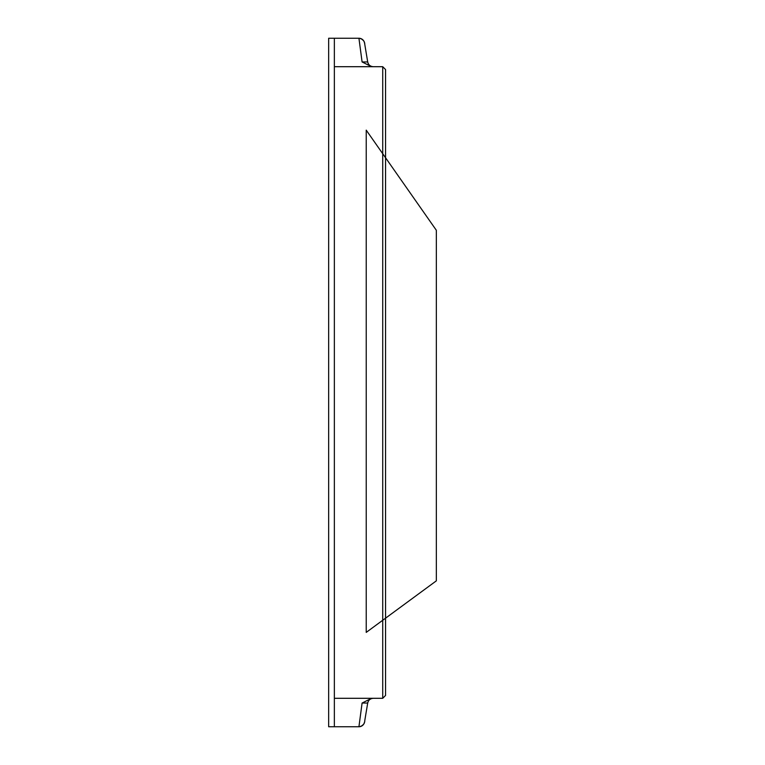 <?xml version="1.0" encoding="UTF-8"?>
<svg xmlns="http://www.w3.org/2000/svg" width="765" height="765" viewBox="0 0 765 765"><rect width="100%" height="100%" fill="white"/><g stroke="black" fill="none" stroke-linecap="round" stroke-linejoin="round"><path stroke-width="1.15" d="M385.56 69.548L385.56 97.997L385.56 69.548L382.72 66.698L385.56 69.548L382.72 66.698L385.56 69.548L385.56 695.452L385.56 69.548M385.56 667.004L385.56 97.997M382.72 698.302L385.56 695.452L382.72 698.302L382.72 66.698L371.589 66.698L382.72 66.698L382.72 698.302L385.56 695.452L382.72 698.302L334.353 698.302L334.353 66.698L371.589 66.698L362.094 61.955L358.928 38.25L362.094 61.955L367.697 61.946C368.414 64.891 370.289 66.478 373.31 66.698A5.69 5.69 0 0 1 367.697 61.946L364.542 42.983L367.697 61.946L362.094 61.955L371.589 66.698L334.353 66.698L334.353 38.25L358.928 38.25L362.094 61.955L358.928 38.25C361.96 38.47 363.824 40.057 364.542 43.003A5.69 5.69 0 0 0 358.928 38.25L328.663 38.25L328.663 726.75L328.663 38.25L334.353 38.25L334.353 698.302L382.72 698.302M358.928 726.75L362.094 703.045L358.928 726.75L334.353 726.75L334.353 698.302L334.353 726.75L328.663 726.75L358.928 726.75L362.094 703.045L358.928 726.75A5.69 5.69 0 0 0 364.542 721.997C363.824 724.943 361.96 726.53 358.928 726.75C362.744 726.119 364.695 724.015 364.8 720.458L367.697 703.054L364.8 720.458M371.589 698.302L362.094 703.045L367.697 703.054L362.094 703.045L371.589 698.302M363.633 40.736L361.319 38.776M361.319 726.224L363.633 724.264M373.31 698.302C370.289 698.522 368.414 700.109 367.697 703.054A5.69 5.69 0 0 1 373.31 698.302C370.289 698.522 368.414 700.109 367.697 703.054M366.225 632.397L436.337 580.845L436.337 230.275L366.225 130.146L366.225 632.397M358.928 38.25C362.744 38.881 364.695 40.985 364.8 44.542"/></g></svg>
